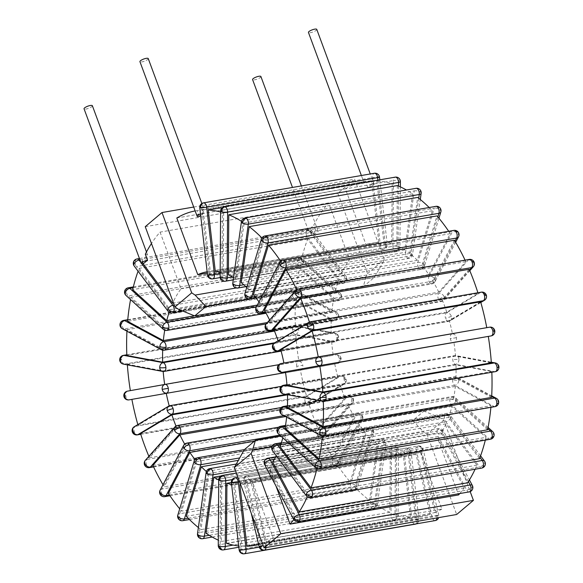 <?xml version="1.0" encoding="UTF-8"?>
<svg xmlns="http://www.w3.org/2000/svg" width="583" height="583" viewBox="0 0 583 583"><rect width="100%" height="100%" fill="white"/><g stroke="black" fill="none" stroke-linecap="round" stroke-linejoin="round"><path stroke-width="0.44" stroke-dasharray="2.92 2.19" d="M421.502 450.652L250.573 480.268L248.934 479.343A1.727 1.363 -130.2 0 1 248.351 477.776A1.727 1.363 -130.2 0 1 249.284 476.777L420.212 447.161A1.727 1.363 -130.2 0 1 421.728 447.737A1.727 1.363 -130.2 0 1 422.303 449.304L421.502 450.652L436.82 515.314A4.431 2.492 80.2 0 1 436.98 517.915M420.678 452.444L434.925 512.603L266.402 541.804A169.864 95.481 -99.8 0 0 273.303 538.262L441.834 509.061L420.86 452.364A107.826 60.61 80.2 0 1 420.678 452.444L252.155 481.645L266.402 541.804M475.101 469.228A169.864 95.481 -99.8 0 0 476.93 465.176L445.988 423.863A107.826 60.61 80.2 0 1 441.244 432.907L467.69 482.768M479.547 458.675L448.604 417.37L280.08 446.571M485.326 440.121A169.864 95.481 -99.8 0 0 486.003 437.367L317.48 466.568A169.864 95.481 -99.8 0 1 316.992 468.557M448.604 417.37A107.826 60.61 80.2 0 0 451.92 406.424L486.003 437.367M487.643 429.788L453.567 398.845L285.043 428.046M490.886 407.342A169.864 95.481 -99.8 0 0 491.039 405.702L322.516 434.896A169.864 95.481 -99.8 0 1 322.392 436.201M453.567 398.845A107.826 60.61 80.2 0 0 455.308 386.471L491.039 405.702M491.637 397.366L455.906 378.134L287.375 407.335M491.841 372.26A169.864 95.481 -99.8 0 0 491.812 371.546L323.288 400.747A169.864 95.481 -99.8 0 1 323.31 401.344M455.906 378.134A107.826 60.61 80.2 0 0 455.993 364.871L491.812 371.546M488.299 336.406L453.96 342.578A107.826 60.61 80.2 0 1 455.52 356.147L491.338 362.823M480.64 301.812L449.282 320.563A107.826 60.61 80.2 0 1 452.43 333.848L486.769 327.675A169.864 95.481 -99.8 0 0 486.769 327.668L318.245 356.876A169.864 95.481 -99.8 0 0 318.238 356.869L283.899 363.049A107.826 60.61 80.2 0 0 283.899 363.041M469.184 269.28L442.169 299.786A107.826 60.61 -99.8 0 1 446.767 312.204L478.126 293.46L309.602 322.661A169.864 95.481 -99.8 0 0 309.413 322.071M477.9 292.753A169.864 95.481 80.2 0 1 478.126 293.46M465.074 260.142A169.864 95.481 -99.8 0 1 465.788 261.665L438.78 292.17L270.25 321.364L297.264 290.866A169.864 95.481 -99.8 0 0 296.696 289.656M438.78 292.17A107.826 60.61 80.2 0 0 432.936 281.152L454.419 240.225M429.175 207.504A169.864 95.481 -99.8 0 1 432.331 210.74L417.311 260.302L248.788 289.503L263.8 239.934A169.864 95.481 -99.8 0 0 261.913 237.973M417.311 260.302A107.826 60.61 80.2 0 0 409.791 253.467L417.676 197.433M448.699 231.283A169.864 95.481 -99.8 0 1 450.302 233.681L428.818 274.608A107.826 60.61 80.2 0 0 421.983 265.491L436.995 215.921M397.307 185.562L396.885 245.618A107.826 60.61 80.2 0 1 404.777 249.867L412.662 193.833A169.864 95.481 -99.8 0 0 406.453 189.992M376.771 180.832A169.864 95.481 -99.8 0 1 392.17 183.703L391.747 243.76A107.826 60.61 80.2 0 0 383.84 242.28L376.771 180.832L222.363 207.584M296.142 292.141L331.873 311.373A107.826 60.61 80.2 0 1 333.614 298.999L299.531 268.056A169.864 95.481 -99.8 0 0 296.142 292.141L127.611 321.342M301.178 260.477A169.864 95.481 -99.8 0 1 307.627 239.168L338.57 280.474A107.826 60.61 80.2 0 0 335.254 291.42L301.178 260.477L132.647 289.671M295.362 326.298L331.18 332.973A107.826 60.61 80.2 0 1 331.275 319.71L295.545 300.478A169.864 95.481 -99.8 0 0 295.362 326.298L126.839 355.492M331.661 341.696A107.826 60.61 80.2 0 0 333.221 355.266L298.882 361.438A169.864 95.481 -99.8 0 1 295.843 335.021L331.661 341.696L163.131 370.89L127.313 364.215A169.864 95.481 -99.8 0 0 127.364 364.849M334.751 363.996A107.826 60.61 80.2 0 0 337.9 377.281L306.534 396.032A169.864 95.481 -99.8 0 1 300.413 370.169L334.751 363.996L285.546 372.522M309.048 404.383L340.414 385.64A107.826 60.61 -99.8 0 0 345.005 398.058L317.997 428.563A169.864 95.481 80.2 0 1 309.048 404.383L140.525 433.584M332.762 457.619L354.245 416.692A107.826 60.61 80.2 0 1 348.401 405.673L321.386 436.179A169.864 95.481 -99.8 0 0 332.762 457.619L164.231 486.82A169.864 95.481 -99.8 0 1 163 484.743M408.377 455.6L415.446 517.048A169.864 95.481 -99.8 0 0 422.588 516.298A169.864 95.481 -99.8 0 0 430.21 514.395L415.963 454.237A107.826 60.61 80.2 0 1 411.999 455.17A107.826 60.61 80.2 0 1 408.377 455.6L240.67 484.655M395.427 454.084L395.012 514.14A169.864 95.481 -99.8 0 0 410.41 517.012L403.341 455.563A107.826 60.61 80.2 0 1 395.427 454.084L231.385 482.513M382.404 447.977L374.512 504.011A169.864 95.481 -99.8 0 0 389.874 512.282L390.297 452.226A107.826 60.61 80.2 0 1 382.404 447.977L220.942 475.954M350.179 481.922L365.198 432.353A107.826 60.61 80.2 0 1 358.363 423.236L336.879 464.163A169.864 95.481 -99.8 0 0 350.179 481.922L181.656 511.116A169.864 95.481 -99.8 0 1 179.71 508.806M369.498 500.411L377.39 444.377A107.826 60.61 80.2 0 1 369.862 437.541L354.85 487.104A169.864 95.481 -99.8 0 0 369.498 500.411L200.975 529.612A169.864 95.481 -99.8 0 1 198.373 527.557M459.79 493.539A169.864 95.481 -99.8 0 0 464.214 487.898L437.76 438.03A107.826 60.61 80.2 0 1 437.614 438.219L458.595 494.923M434.925 512.603A169.864 95.481 -99.8 0 0 441.834 509.061M310.251 232.668L341.193 273.981A107.826 60.61 80.2 0 1 349.56 259.624L328.586 202.92A169.864 95.481 -99.8 0 0 313.843 224.994L316.066 230.999L311.876 234.534L310.754 231.517A169.864 95.481 -99.8 0 0 310.251 232.668L141.727 261.869A169.864 95.481 -99.8 0 1 142.23 260.71L147.594 255.011L146.471 251.98M371.932 183.864L367.742 187.398L365.526 181.393A169.864 95.481 -99.8 0 0 364.586 181.546A169.864 95.481 -99.8 0 0 345.347 188.783L366.321 245.479A107.826 60.61 80.2 0 1 375.182 242.674A107.826 60.61 80.2 0 1 378.804 242.244L371.735 180.796A169.864 95.481 -99.8 0 0 370.817 180.839L371.932 183.864A4.431 1.144 -20.3 0 1 373.995 184.09A4.431 1.144 -20.3 0 1 372.092 185.882A4.431 1.144 -20.3 0 1 367.742 187.398M441.244 432.907L272.713 462.108M293.592 519.234A4.431 1.844 152.1 0 0 295.763 519.723A4.431 2.492 -99.8 0 0 298.263 521.53M267.335 466.13L265.695 465.205A1.727 1.363 -130.2 0 1 265.112 463.631A1.727 1.363 -130.2 0 1 266.045 462.64L436.973 433.023A1.727 1.363 -130.2 0 1 438.489 433.592A1.727 1.363 -130.2 0 1 439.065 435.166L438.263 436.514L267.335 466.13L295.763 519.723L466.699 490.106A4.431 1.844 152.1 0 0 472.048 486.922A4.431 1.844 152.1 0 0 472.354 485.464M236.195 287.973L382.885 262.561L384.306 259.464L354.602 179.163L337.841 193.308L367.545 273.609L366.124 276.699L178.34 309.238M193.709 207.038L354.602 179.163M345.347 188.783L176.824 217.984M366.321 245.479L207.286 273.033M235.765 464.483L423.55 431.945L426.953 434.204L443.714 420.066L440.311 417.807L271.853 446.993M443.714 420.066L470.182 491.622M437.614 438.219L269.091 467.42L275.978 486.033M306.534 396.032L138.011 425.226A169.864 95.481 -99.8 0 1 137.828 424.592M300.413 370.169L131.882 399.362M298.882 361.438L130.352 390.632A169.864 95.481 -99.8 0 1 130.352 390.625M295.843 335.021L127.313 364.215M295.545 300.478L127.021 329.679A169.864 95.481 -99.8 0 0 126.941 331.195M299.531 268.056L131.007 297.257A169.864 95.481 -99.8 0 0 130.556 299.596M307.627 239.168L139.104 268.362A169.864 95.481 -99.8 0 0 138.069 271.197M392.17 183.703L223.646 212.904A169.864 95.481 -99.8 0 0 220.593 212.008M412.662 193.833L244.139 223.034A169.864 95.481 -99.8 0 0 241.508 221.321M450.302 233.681L281.771 262.882A169.864 95.481 -99.8 0 0 280.627 261.155M432.331 210.74L263.8 239.934M465.788 261.665L297.264 290.866M476.93 465.176L308.4 494.369A169.864 95.481 -99.8 0 1 307.307 496.847M321.386 436.179L152.863 465.38M317.997 428.563L149.467 457.764A169.864 95.481 -99.8 0 1 148.869 456.336M336.879 464.163L168.356 493.364M354.85 487.104L186.327 516.305M389.874 512.282L221.351 541.483A169.864 95.481 -99.8 0 1 218.297 540.164M374.512 504.011L205.988 533.212M410.41 517.012L241.887 546.213A169.864 95.481 -99.8 0 1 238.68 545.95M395.012 514.14L226.481 543.341M430.21 514.395L261.68 543.596A169.864 95.481 -99.8 0 1 258.655 544.493M415.446 517.048L246.922 546.249M464.214 487.898L295.683 517.099A169.864 95.481 -99.8 0 1 293.81 519.599M145.32 254.195L147.594 255.011M328.586 202.92L160.063 232.121A169.864 95.481 -99.8 0 0 151.463 243.497M310.754 231.517L308.451 230.62L313.843 224.994M371.735 180.796L203.205 209.997A169.864 95.481 -99.8 0 0 202.294 210.04C205.333 209.333 203.569 209.516 196.996 210.594A169.864 95.481 -99.8 0 0 196.063 210.747A169.864 95.481 -99.8 0 0 195.145 210.915M200.486 213.925A4.431 1.144 -20.3 0 1 203.409 213.065L202.294 210.04L204.108 209.603L201.842 203.474M370.817 180.839L363.675 181.743L361.373 175.505M124.638 396.134L125.797 395.952A4.431 2.492 -99.8 0 0 128.981 399.88M339.226 358.698L341.135 358.37A4.431 4.431 0 0 1 337.557 363.5L131.889 399.377L299.946 370.256A4.431 2.492 80.2 0 1 299.939 370.256A4.431 2.492 80.2 0 1 296.732 366.335L302.796 365.264A4.431 3.666 -100.2 0 1 299.968 370.256A4.431 3.666 -100.2 0 1 299.946 370.256A4.431 4.431 0 0 0 299.968 370.256L337.535 363.5A4.431 3.666 79.8 0 0 337.557 363.5L337.557 363.5A4.431 3.666 79.8 0 0 340.385 358.509A4.431 3.666 79.8 0 0 336.005 354.77A4.431 2.492 80.2 0 1 336.019 354.77A4.431 2.492 80.2 0 1 339.226 358.698A4.431 2.492 80.2 0 1 337.535 363.5L285.546 372.508M296.732 366.335A4.431 2.492 80.2 0 1 298.416 361.526L127.488 391.142A4.431 2.492 -99.8 0 0 125.797 395.952M341.135 358.37A4.431 4.431 0 0 0 336.019 354.77L298.416 361.526A4.431 3.666 -100.2 0 1 302.796 365.264M333.221 355.266L130.352 390.632M445.988 423.863L277.457 453.064A107.826 60.61 80.2 0 1 276.247 455.658M277.457 453.064L308.4 494.369M451.92 406.424L283.396 435.625A107.826 60.61 80.2 0 1 282.821 437.848M283.396 435.625L317.48 466.568M455.308 386.471L286.785 415.664A107.826 60.61 80.2 0 1 286.632 417.144M286.785 415.664L322.516 434.896M455.993 364.871L287.47 394.072A107.826 60.61 80.2 0 1 287.492 394.698M287.47 394.072L323.288 400.747M278.033 340.785A107.826 60.61 80.2 0 1 278.237 341.405L309.602 322.661M269.594 320.001A107.826 60.61 80.2 0 1 270.25 321.364M246.755 287.47A107.826 60.61 80.2 0 1 248.788 289.503M281.771 262.882L260.288 303.809A107.826 60.61 80.2 0 0 258.976 301.892M233.586 277.442A107.826 60.61 80.2 0 1 236.253 279.06L244.139 223.034M223.646 212.904L223.223 272.953A107.826 60.61 80.2 0 0 220.17 272.188M164.734 330.197A107.826 60.61 80.2 0 1 165.091 328.2L131.007 297.257M139.104 268.362L170.047 309.675A107.826 60.61 80.2 0 0 169.157 312.248M162.693 350.194A107.826 60.61 80.2 0 1 162.752 348.911L127.021 329.679M163.182 371.48A107.826 60.61 80.2 0 1 163.131 370.89M337.9 377.281L169.369 406.482A107.826 60.61 80.2 0 1 169.208 405.892M169.369 406.482L138.011 425.226M345.005 398.058L176.481 427.259A107.826 60.61 80.2 0 1 175.986 426.042M176.481 427.259L149.467 457.764M354.245 416.692L185.715 445.886A107.826 60.61 80.2 0 1 184.687 444.108M185.715 445.886L164.231 486.82M415.963 454.237L247.432 483.431A107.826 60.61 80.2 0 1 243.475 484.364A107.826 60.61 80.2 0 1 240.692 484.728M247.432 483.431L261.68 543.596M403.341 455.563L234.818 484.757A107.826 60.61 80.2 0 1 231.597 484.364M234.818 484.757L241.887 546.213M390.297 452.226L221.766 481.427A107.826 60.61 80.2 0 1 218.72 479.984M221.766 481.427L221.351 541.483M365.198 432.353L196.668 461.554A107.826 60.61 80.2 0 1 194.941 459.426M196.668 461.554L181.656 511.116M377.39 444.377L208.867 473.578A107.826 60.61 80.2 0 1 206.36 471.501M208.867 473.578L200.975 529.612M437.76 438.03L269.237 467.231A107.826 60.61 80.2 0 1 269.091 467.42M269.237 467.231L295.683 517.099M420.86 452.364L252.33 481.565L273.303 538.262M160.063 232.121L181.036 288.825A107.826 60.61 80.2 0 0 173.144 302.125M143.148 263.771L141.727 261.869M143.345 263.735L142.23 260.71M203.409 213.065L200.654 215.382M207.147 271.795A107.826 60.61 80.2 0 1 210.274 271.445L203.205 209.997M199.218 216.599L196.996 210.594M369.862 437.541L238.134 460.366M358.363 423.236L254.29 441.265M449.282 320.563L280.758 349.764M452.43 333.848L283.899 363.049M348.401 405.673L285.546 416.568M455.52 356.147L286.996 385.348M453.96 342.578L285.43 371.779M432.936 281.152L264.412 310.353M446.767 312.204L278.237 341.405M442.169 299.786L273.646 328.987M409.791 253.467L241.26 282.668M421.983 265.491L253.459 294.685M428.818 274.608L260.288 303.809M404.777 249.867L236.253 279.06M396.885 245.618L228.361 274.819M383.84 242.28L215.316 271.481M391.747 243.76L223.223 272.953M335.254 291.42L194.467 315.811M338.57 280.474L170.047 309.675M340.414 385.64L287.492 394.808M331.18 332.973L274.746 342.753M331.275 319.71L162.752 348.911M331.873 311.373L267.327 322.559M333.614 298.999L165.091 328.2M378.804 242.244L210.274 271.445M349.56 259.624L181.036 288.825M341.193 273.981L173.486 303.036M177.815 515.044A4.431 2.441 -163.1 0 1 179.724 513.732A4.431 2.492 -99.8 0 0 180.985 519.861A4.431 2.492 -99.8 0 0 182.814 520.692M178.762 519.293L180.985 519.861M188.207 518.258L355.324 489.305A4.431 2.492 80.2 0 1 353.75 491.075A4.431 2.492 80.2 0 1 351.921 490.245A4.431 2.733 138 0 0 356.599 486.084A4.431 2.441 -163.1 0 1 357.233 487.993A4.431 2.441 -163.1 0 1 355.324 489.305L371.757 435.049A4.431 2.441 16.9 0 0 373.667 433.737A4.431 2.441 16.9 0 0 373.04 431.828A4.431 2.441 16.9 0 0 367.093 429.86A4.431 2.492 80.2 0 1 368.667 428.09A4.431 2.492 80.2 0 1 370.496 428.913A4.431 2.492 80.2 0 1 371.757 435.049L239.511 457.961M197.739 457.706A4.431 2.492 -99.8 0 0 196.158 459.477L179.724 513.732L350.66 484.116A4.431 2.441 -163.1 0 1 356.599 486.084M373.04 431.828L372.719 429.489L370.496 428.913M197.506 533.722A4.431 1.822 -172 0 1 199.386 532.534A4.431 2.492 -99.8 0 0 201.332 538.342A4.431 2.492 -99.8 0 0 202.651 538.707M199.306 537.934L201.332 538.342M235.576 470.896L383.971 445.186L375.335 506.525A4.431 2.492 80.2 0 1 373.586 509.09A4.431 2.492 80.2 0 1 372.267 508.726A4.431 3.177 125.7 0 0 376.436 504.098A4.431 1.822 -172 0 1 377.216 505.337A4.431 1.822 -172 0 1 375.335 506.525L209.231 535.303M209.778 468.637A4.431 2.492 -99.8 0 0 208.022 471.202L199.386 532.534L370.322 502.918A4.431 1.822 -172 0 1 376.436 504.098M385.072 442.759L384.051 439.786L382.025 439.385A4.431 2.492 80.2 0 1 383.971 445.186A4.431 1.822 8 0 0 385.851 444.006A4.431 1.822 8 0 0 385.072 442.759A4.431 1.822 8 0 0 378.957 441.586A4.431 2.492 80.2 0 1 380.706 439.021A4.431 2.492 80.2 0 1 382.025 439.385M160.121 490.223A4.431 2.959 -152.3 0 1 161.987 489.013A4.431 2.492 -99.8 0 0 162.511 495.207A4.431 2.492 -99.8 0 0 164.807 496.65M160.296 494.646L162.511 495.207M169.427 494.982L337.04 465.941A4.431 2.492 80.2 0 1 335.735 467.034A4.431 2.492 80.2 0 1 333.447 465.591A4.431 2.164 147.8 0 0 338.592 462.042A4.431 2.959 -152.3 0 1 338.905 464.724A4.431 2.959 -152.3 0 1 337.04 465.941L360.556 421.137A4.431 2.959 27.7 0 0 362.422 419.928A4.431 2.959 27.7 0 0 362.109 417.239A4.431 2.959 27.7 0 0 356.439 414.593A4.431 2.492 80.2 0 1 357.743 413.5A4.431 2.492 80.2 0 1 360.032 414.943A4.431 2.492 80.2 0 1 360.556 421.137L279.818 435.122M186.808 443.116A4.431 2.492 -99.8 0 0 185.503 444.21L161.987 489.013L332.922 459.397A4.431 2.959 -152.3 0 1 338.592 462.042M362.109 417.239L362.247 415.504L360.032 414.943M218.261 545.499A4.431 1.122 -179.6 0 1 220.126 544.602A4.431 2.492 -99.8 0 0 222.662 549.82A4.431 2.492 -99.8 0 0 223.449 549.9M221.183 549.696L222.662 549.82M232.18 479.605L396.651 451.111L396.192 516.844A4.431 2.492 80.2 0 1 394.385 520.284A4.431 2.492 80.2 0 1 393.598 520.204A4.431 3.491 109.9 0 0 397.234 515.292A4.431 1.122 -179.6 0 1 398.058 515.948A4.431 1.122 -179.6 0 1 396.192 516.844L233.178 545.09M222.393 475.429A4.431 2.492 -99.8 0 0 220.585 478.862L220.126 544.602L391.055 514.986A4.431 1.122 -179.6 0 1 397.234 515.292M397.693 449.551L395.595 446.01L394.115 445.893A4.431 2.492 80.2 0 1 396.651 451.111A4.431 1.122 0.4 0 0 398.517 450.207A4.431 1.122 0.4 0 0 397.693 449.551A4.431 1.122 0.4 0 0 391.514 449.245A4.431 2.492 80.2 0 1 393.328 445.813A4.431 2.492 80.2 0 1 394.115 445.893M239.139 549.922A4.431 0.372 173.4 0 1 241.019 549.397A4.431 2.492 -99.8 0 0 244.044 553.806M235.044 477.783A4.431 2.492 -99.8 0 0 233.287 482.134L241.019 549.397L411.955 519.781A4.431 0.372 173.4 0 1 418.084 519.176A4.431 0.372 173.4 0 1 418.878 519.293A4.431 0.372 173.4 0 1 416.991 519.817A4.431 2.492 80.2 0 1 415.788 523.942M415.227 524.168A4.431 2.492 80.2 0 1 414.979 524.19A4.431 3.644 90.4 0 0 418.084 519.176M410.345 451.912C409.82 449.282 408.45 448.028 406.234 448.152A4.431 2.492 80.2 0 1 409.251 452.554A4.431 0.372 -6.6 0 0 411.139 452.029A4.431 0.372 -6.6 0 0 410.345 451.912A4.431 0.372 -6.6 0 0 404.216 452.517A4.431 2.492 80.2 0 1 405.979 448.167A4.431 2.492 80.2 0 1 406.234 448.152L406.766 448.101A4.431 4.431 0 0 0 405.979 448.167L237.937 477.288M249.284 476.777A4.431 2.492 -99.8 0 0 247.177 475.604A4.431 2.492 -99.8 0 0 246.915 475.677A4.431 3.644 69.2 0 0 246.361 475.83A4.431 3.644 69.2 0 0 244.321 480.596A4.431 0.394 -13.3 0 1 248.934 479.343M259.216 546.847A4.431 0.394 166.7 0 0 261.169 546.723A4.431 2.492 -99.8 0 0 264.288 550.192M266.045 547.532A4.431 2.492 -99.8 0 0 265.884 544.93A4.431 0.394 166.7 0 0 263.173 545.506M145.24 226.678L337.841 193.308M426.953 434.204L456.657 514.505M246.915 475.677A4.431 2.492 -99.8 0 0 245.574 480.866L261.169 546.723L432.105 517.106A4.431 0.394 166.7 0 0 438.073 515.583A4.431 0.394 166.7 0 0 438.773 515.19A4.431 0.394 166.7 0 0 436.82 515.314L265.884 544.93L250.573 480.268M422.303 449.304A4.431 0.394 -13.3 0 1 423.178 449.333A4.431 0.394 -13.3 0 1 422.478 449.733C421.64 447.161 420.095 445.937 417.851 446.061A4.431 2.492 80.2 0 1 418.106 445.988A4.431 2.492 80.2 0 1 420.212 447.161M422.478 449.733A4.431 0.394 -13.3 0 1 416.51 451.249A4.431 2.492 80.2 0 1 417.851 446.061M436.033 520.357A4.431 3.644 69.2 0 0 438.073 515.583M366.124 276.699L363.245 286.719L374.424 277.289L382.885 262.561M367.545 273.609L384.306 259.464M249.036 299.013L374.424 277.289M363.245 286.719L257.307 305.077M440.311 417.807L423.928 411.124L280.714 435.938M244.233 449.755L412.757 420.554L423.928 411.124M412.757 420.554L423.55 431.945M274.571 342.855A4.431 3.585 -120.9 0 1 275.591 342.476A4.431 2.492 -99.8 0 0 274.608 347.993A4.431 2.492 -99.8 0 0 277.603 351.024M310.418 321.772A4.431 2.492 -99.8 0 0 309.923 321.954A4.431 3.585 59.1 0 0 308.903 322.333M484.386 300.325A4.431 3.585 59.1 0 0 485.719 295.894A4.431 3.585 59.1 0 0 480.851 292.338A4.431 2.492 80.2 0 1 481.354 292.156M451.395 316.416L445.543 318.376A4.431 2.492 80.2 0 1 446.52 312.86A4.431 3.585 -120.9 0 1 451.395 316.416A4.431 3.585 -120.9 0 1 450.054 320.847A4.431 3.585 -120.9 0 1 449.041 321.218A4.431 2.492 80.2 0 1 448.538 321.408A4.431 2.492 80.2 0 1 445.543 318.376M486.353 295.238A4.431 0.772 -16.8 0 1 485.719 295.894M274.608 347.993A4.431 0.772 -16.8 0 1 272.604 347.934M494.77 330.772L494.012 330.911A4.431 3.666 79.8 0 0 489.64 327.172L452.051 333.928A4.431 3.666 -100.2 0 1 456.423 337.666A4.431 3.666 -100.2 0 1 453.596 342.651L453.596 342.651A4.431 3.666 -100.2 0 1 453.581 342.651A4.431 2.492 80.2 0 1 453.567 342.658A4.431 2.492 80.2 0 1 450.36 338.73A4.431 2.492 80.2 0 1 452.051 333.928L281.115 363.544A4.431 2.492 -99.8 0 0 279.432 368.347A4.431 2.492 -99.8 0 0 282.617 372.275M491.185 335.895A4.431 3.666 79.8 0 0 494.012 330.911M456.423 337.666L450.36 338.73M279.432 368.347L277.515 368.667M145.335 460.322A4.431 3.345 -138.5 0 1 146.952 459.448A4.431 2.492 -99.8 0 0 146.727 465.438A4.431 2.492 -99.8 0 0 149.408 467.624M144.606 465.059L146.727 465.438M153.402 466.538L321.284 437.454A4.431 2.492 80.2 0 1 320.344 438.008A4.431 2.492 80.2 0 1 317.655 435.822A4.431 1.501 156 0 0 323.193 433.016A4.431 3.345 -138.5 0 1 322.902 436.58A4.431 3.345 -138.5 0 1 321.284 437.454L350.849 404.063A4.431 3.345 41.5 0 0 352.475 403.188A4.431 3.345 41.5 0 0 352.766 399.625A4.431 3.345 41.5 0 0 347.461 396.447A4.431 2.492 80.2 0 1 348.394 395.886A4.431 2.492 80.2 0 1 351.083 398.072A4.431 2.492 80.2 0 1 350.849 404.063L283.877 415.664M177.465 425.503A4.431 2.492 -99.8 0 0 176.525 426.064L146.952 459.448L317.888 429.831A4.431 3.345 -138.5 0 1 323.193 433.016M352.766 399.625L353.203 398.451L351.083 398.072M322.771 401.272A4.431 3.585 100.6 0 0 323.82 401.279A4.431 2.492 -99.8 0 0 324.345 401.286M498.946 367.057A4.431 0.751 -3.1 0 0 498.13 366.678A4.431 3.585 100.6 0 0 495.331 362.947M283.622 385.246A4.431 2.492 -99.8 0 0 281.822 389.131A4.431 2.492 -99.8 0 0 284.613 393.97L323.82 401.279L494.756 371.663A4.431 3.585 100.6 0 0 498.13 366.678M458.923 359.368A4.431 3.585 -79.4 0 1 455.549 364.353A4.431 2.492 80.2 0 1 452.751 359.514A4.431 2.492 80.2 0 1 454.551 355.63A4.431 2.492 80.2 0 1 455.068 355.63A4.431 3.585 -79.4 0 1 456.125 355.637A4.431 3.585 -79.4 0 1 458.923 359.368L452.751 359.514M281.822 389.131A4.431 0.751 -3.1 0 0 279.949 389.852M321.24 435.778A4.431 3.352 118.3 0 0 323.04 436.04A4.431 2.492 -99.8 0 0 324.097 436.237M498.691 402.576A4.431 1.479 4.1 0 0 497.882 401.629A4.431 3.352 118.3 0 0 496.373 398.357M283.469 406.453A4.431 2.492 -99.8 0 0 281.676 409.448A4.431 2.492 -99.8 0 0 283.928 414.987L323.04 436.04L493.976 406.424A4.431 3.352 118.3 0 0 497.882 401.629M458.77 380.582A4.431 3.352 -61.7 0 1 454.864 385.37A4.431 2.492 80.2 0 1 452.612 379.832A4.431 2.492 80.2 0 1 454.405 376.837A4.431 2.492 80.2 0 1 455.461 377.041A4.431 3.352 -61.7 0 1 457.261 377.303A4.431 3.352 -61.7 0 1 458.77 380.582L452.612 379.832M281.676 409.448A4.431 1.479 4.1 0 0 279.811 410.505M315.767 467.77A4.431 2.973 132.2 0 0 317.924 468.28A4.431 2.492 -99.8 0 0 319.506 468.856M494.012 435.814A4.431 2.143 12.2 0 0 493.291 434.248A4.431 2.973 132.2 0 0 492.664 431.595M280.685 426.246A4.431 2.492 -99.8 0 0 279.009 428.403A4.431 2.492 -99.8 0 0 280.62 434.401L317.924 468.28L488.86 438.664A4.431 2.973 132.2 0 0 493.291 434.248M455.986 400.375A4.431 2.973 -47.8 0 1 451.555 404.784A4.431 2.492 80.2 0 1 449.945 398.787A4.431 2.492 80.2 0 1 451.621 396.629A4.431 2.492 80.2 0 1 453.195 397.205A4.431 2.973 -47.8 0 1 455.352 397.715A4.431 2.973 -47.8 0 1 455.986 400.375L449.945 398.787M279.009 428.403A4.431 2.143 12.2 0 0 277.114 429.678M306.461 495.995A4.431 2.463 143.2 0 0 308.699 496.585A4.431 2.492 -99.8 0 0 310.768 497.707M485.049 465.38A4.431 2.718 22 0 0 484.553 463.099A4.431 2.463 143.2 0 0 484.488 461.066M275.38 443.758A4.431 2.492 -99.8 0 0 273.93 445.172A4.431 2.492 -99.8 0 0 274.826 451.366L308.699 496.585L479.634 466.968A4.431 2.463 143.2 0 0 484.553 463.099M450.681 417.88A4.431 2.463 -36.8 0 1 445.762 421.749A4.431 2.492 80.2 0 1 444.865 415.555A4.431 2.492 80.2 0 1 446.316 414.141A4.431 2.492 80.2 0 1 448.385 415.256A4.431 2.463 -36.8 0 1 450.615 415.847A4.431 2.463 -36.8 0 1 450.681 417.88C449.121 416.124 447.183 415.351 444.865 415.555M273.93 445.172A4.431 2.718 22 0 0 272.028 446.461M266.183 323.856A4.431 3.345 -138.5 0 1 267.801 322.982A4.431 2.492 -99.8 0 0 267.568 328.965A4.431 2.492 -99.8 0 0 270.257 331.159M298.314 289.037A4.431 2.492 -99.8 0 0 297.374 289.591A4.431 3.345 41.5 0 0 295.749 290.465M474.052 261.978A4.431 1.501 -24 0 1 473.615 263.159A4.431 3.345 41.5 0 0 468.302 259.974A4.431 2.492 80.2 0 1 469.242 259.42M473.316 266.723A4.431 3.345 41.5 0 0 473.615 263.159M444.042 296.55A4.431 3.345 -138.5 0 1 443.75 300.114A4.431 3.345 -138.5 0 1 442.125 300.981A4.431 2.492 80.2 0 1 441.185 301.542A4.431 2.492 80.2 0 1 438.503 299.356A4.431 2.492 80.2 0 1 438.737 293.366A4.431 3.345 -138.5 0 1 444.042 296.55L438.503 299.356M267.568 328.965A4.431 1.501 -24 0 1 265.454 328.593M256.236 307.117A4.431 2.959 -152.3 0 1 258.094 305.907A4.431 2.492 -99.8 0 0 258.626 312.102A4.431 2.492 -99.8 0 0 260.914 313.545M282.915 260.011A4.431 2.492 -99.8 0 0 281.611 261.104A4.431 2.959 27.7 0 0 279.745 262.314M458.53 236.822A4.431 2.959 27.7 0 0 458.216 234.133A4.431 2.959 27.7 0 0 452.546 231.487A4.431 2.492 80.2 0 1 453.851 230.394M434.699 278.936L429.554 282.485A4.431 2.492 80.2 0 1 429.03 276.291A4.431 2.959 -152.3 0 1 434.699 278.936A4.431 2.959 -152.3 0 1 435.013 281.618A4.431 2.959 -152.3 0 1 433.147 282.835A4.431 2.492 80.2 0 1 431.843 283.928A4.431 2.492 80.2 0 1 429.554 282.485M458.355 232.398A4.431 2.164 -32.2 0 1 458.216 234.133M258.626 312.102A4.431 2.164 -32.2 0 1 256.403 311.541M244.984 293.3A4.431 2.441 -163.1 0 1 246.893 291.996A4.431 2.492 -99.8 0 0 248.154 298.124A4.431 2.492 -99.8 0 0 249.983 298.955M264.908 235.969A4.431 2.492 -99.8 0 0 263.327 237.74A4.431 2.441 16.9 0 0 261.424 239.052M439.888 207.752A4.431 2.733 -42 0 1 440.209 210.091A4.431 2.441 16.9 0 0 434.262 208.124A4.431 2.492 80.2 0 1 435.836 206.353M440.835 212.001A4.431 2.441 16.9 0 0 440.209 210.091M423.768 264.347A4.431 2.441 -163.1 0 1 424.402 266.256A4.431 2.441 -163.1 0 1 422.493 267.568A4.431 2.492 80.2 0 1 420.919 269.339A4.431 2.492 80.2 0 1 419.09 268.508A4.431 2.492 80.2 0 1 417.829 262.379A4.431 2.441 -163.1 0 1 423.768 264.347C422.901 266.533 421.341 267.925 419.09 268.508M248.154 298.124A4.431 2.733 -42 0 1 245.931 297.556M232.799 283.039A4.431 1.822 -172 0 1 234.687 281.859A4.431 2.492 -99.8 0 0 236.625 287.659A4.431 2.492 -99.8 0 0 237.944 288.024M245.071 217.955A4.431 2.492 -99.8 0 0 243.322 220.52A4.431 1.822 8 0 0 241.435 221.7M421.145 193.323A4.431 1.822 8 0 0 420.372 192.077A4.431 1.822 8 0 0 414.251 190.903A4.431 2.492 80.2 0 1 416 188.338M411.736 253.416C411.175 255.886 409.783 257.431 407.561 258.043A4.431 2.492 80.2 0 1 405.615 252.242A4.431 1.822 -172 0 1 411.736 253.416A4.431 1.822 -172 0 1 412.509 254.662A4.431 1.822 -172 0 1 410.629 255.842A4.431 2.492 80.2 0 1 408.88 258.407A4.431 2.492 80.2 0 1 407.561 258.043M419.345 189.103A4.431 3.177 -54.3 0 1 420.372 192.077M236.625 287.659A4.431 3.177 -54.3 0 1 234.599 287.259M220.141 276.838A4.431 1.122 -179.6 0 1 221.999 275.934A4.431 2.492 -99.8 0 0 224.535 281.152A4.431 2.492 -99.8 0 0 225.322 281.232M224.273 206.761A4.431 2.492 -99.8 0 0 222.458 210.201A4.431 1.122 0.4 0 0 220.6 211.097M400.39 181.539A4.431 1.122 0.4 0 0 399.574 180.883A4.431 1.122 0.4 0 0 393.394 180.584A4.431 2.492 80.2 0 1 395.201 177.145M399.115 246.624C398.874 249.269 397.664 250.909 395.471 251.535A4.431 2.492 80.2 0 1 392.935 246.317A4.431 1.122 -179.6 0 1 399.115 246.624A4.431 1.122 -179.6 0 1 399.931 247.279A4.431 1.122 -179.6 0 1 398.072 248.176A4.431 2.492 80.2 0 1 396.258 251.616A4.431 2.492 80.2 0 1 395.471 251.535M397.468 177.341A4.431 3.491 -70.1 0 1 399.574 180.883M224.535 281.152A4.431 3.491 -70.1 0 1 223.063 281.028M207.512 275.016A4.431 0.372 173.4 0 1 209.399 274.491A4.431 2.492 -99.8 0 0 212.423 278.893M203.423 202.877A4.431 2.492 -99.8 0 0 201.66 207.22A4.431 0.372 -6.6 0 0 199.78 207.745M379.511 177.115A4.431 0.372 -6.6 0 0 378.724 176.999A4.431 0.372 -6.6 0 0 372.595 177.604A4.431 2.492 80.2 0 1 374.359 173.26M386.463 244.262C386.551 246.966 385.516 248.642 383.352 249.276A4.431 2.492 80.2 0 1 380.335 244.875A4.431 0.372 173.4 0 1 386.463 244.262A4.431 0.372 173.4 0 1 387.25 244.386A4.431 0.372 173.4 0 1 385.37 244.911A4.431 2.492 80.2 0 1 383.607 249.254A4.431 2.492 80.2 0 1 383.352 249.276M375.146 173.195A4.431 3.644 -89.6 0 1 378.724 176.999M163.298 329.329A4.431 2.973 132.2 0 0 165.455 329.832A4.431 2.492 -99.8 0 0 167.037 330.408M124.638 291.23L126.54 289.962A4.431 2.492 -99.8 0 0 128.151 295.96A4.431 2.973 -47.8 0 1 125.994 295.45M299.079 266.344A4.431 2.492 80.2 0 1 297.468 260.346A4.431 2.143 -167.8 0 1 303.517 261.927A4.431 2.973 -47.8 0 1 299.079 266.344L128.151 295.96L165.455 329.832L336.391 300.216A4.431 2.973 132.2 0 0 340.822 295.8L341.543 297.366L339.641 298.634A4.431 2.492 80.2 0 1 337.965 300.792A4.431 2.492 80.2 0 1 336.391 300.216L299.079 266.344M128.216 287.805A4.431 2.492 -99.8 0 0 126.54 289.962M340.822 295.8A4.431 2.973 132.2 0 0 340.188 293.147A4.431 2.973 132.2 0 0 338.031 292.637A4.431 2.492 80.2 0 1 339.641 298.634M133.106 287.805L300.726 258.765A4.431 2.973 -47.8 0 1 302.883 259.275A4.431 2.973 -47.8 0 1 303.517 261.927M168.035 311.198A4.431 2.463 143.2 0 0 170.272 311.788A4.431 2.492 -99.8 0 0 172.335 312.903M133.602 261.665L135.504 260.375A4.431 2.492 -99.8 0 0 136.4 266.569A4.431 2.463 -36.8 0 1 134.163 265.979M307.336 236.953A4.431 2.492 80.2 0 1 306.432 230.759A4.431 2.718 -158 0 1 312.255 233.076A4.431 2.463 -36.8 0 1 307.336 236.953L341.201 282.172A4.431 2.463 143.2 0 0 346.127 278.295A4.431 2.463 143.2 0 0 346.062 276.262A4.431 2.463 143.2 0 0 343.824 275.672A4.431 2.492 80.2 0 1 344.721 281.873A4.431 2.492 80.2 0 1 343.27 283.287A4.431 2.492 80.2 0 1 341.201 282.172L170.272 311.788L136.4 266.569L307.336 236.953M136.954 258.954A4.431 2.492 -99.8 0 0 135.504 260.375M139.956 259.909L309.952 230.46A4.431 2.463 -36.8 0 1 312.189 231.05A4.431 2.463 -36.8 0 1 312.255 233.076M346.127 278.295L346.623 280.576L344.721 281.873M134.272 426.72A4.431 3.585 -120.9 0 1 135.285 426.348A4.431 2.492 -99.8 0 0 134.301 431.865A4.431 2.492 -99.8 0 0 137.297 434.889M132.297 431.799L134.301 431.865M140.722 434.197L308.735 405.083A4.431 2.492 80.2 0 1 308.232 405.272A4.431 2.492 80.2 0 1 305.237 402.248A4.431 0.772 163.2 0 0 311.089 400.281A4.431 3.585 -120.9 0 1 309.748 404.711A4.431 3.585 -120.9 0 1 308.735 405.083L343.066 384.561A4.431 3.585 59.1 0 0 344.079 384.19A4.431 3.585 59.1 0 0 345.413 379.759A4.431 3.585 59.1 0 0 340.545 376.21A4.431 2.492 80.2 0 1 341.048 376.02A4.431 2.492 80.2 0 1 344.043 379.052A4.431 2.492 80.2 0 1 343.066 384.561L286.085 394.436M170.119 405.637A4.431 2.492 -99.8 0 0 169.617 405.826L135.285 426.348L306.221 396.731A4.431 3.585 -120.9 0 1 311.089 400.281M345.413 379.759L346.047 379.11L344.043 379.052M162.533 371.407A4.431 3.585 100.6 0 0 163.583 371.407A4.431 2.492 -99.8 0 0 164.1 371.415M119.712 359.981L121.577 359.266A4.431 2.492 -99.8 0 0 124.376 364.098A4.431 3.585 -79.4 0 1 123.326 364.098M295.304 334.482A4.431 2.492 80.2 0 1 292.513 329.65A4.431 0.751 176.9 0 1 298.678 329.497A4.431 3.585 -79.4 0 1 295.304 334.482L334.518 341.791A4.431 3.585 100.6 0 0 337.885 336.806A4.431 3.585 100.6 0 0 335.087 333.075A4.431 3.585 100.6 0 0 334.037 333.075A4.431 2.492 80.2 0 1 336.836 337.907A4.431 2.492 80.2 0 1 335.036 341.798A4.431 2.492 80.2 0 1 334.518 341.791L163.583 371.407L124.376 364.098L295.304 334.482M123.377 355.375A4.431 2.492 -99.8 0 0 121.577 359.266M126.817 354.872L294.83 325.766A4.431 3.585 -79.4 0 1 295.88 325.766A4.431 3.585 -79.4 0 1 298.678 329.497M337.885 336.806L338.701 337.193L336.836 337.907M161.389 349.742A4.431 3.352 118.3 0 0 163.196 350.004A4.431 2.492 -99.8 0 0 164.246 350.201M119.96 324.469L121.825 323.412A4.431 2.492 -99.8 0 0 124.084 328.95A4.431 3.352 -61.7 0 1 122.277 328.688M295.013 299.334A4.431 2.492 80.2 0 1 292.761 293.796A4.431 1.479 -175.9 0 1 298.926 294.546A4.431 3.352 -61.7 0 1 295.013 299.334L334.125 320.388A4.431 3.352 118.3 0 0 338.038 315.592A4.431 3.352 118.3 0 0 336.522 312.32A4.431 3.352 118.3 0 0 334.722 312.051A4.431 2.492 80.2 0 1 336.974 317.597A4.431 2.492 80.2 0 1 335.181 320.584A4.431 2.492 80.2 0 1 334.125 320.388L163.196 350.004L124.084 328.95L295.013 299.334M123.625 320.417A4.431 2.492 -99.8 0 0 121.825 323.412M127.728 320.089L295.61 291.004A4.431 3.352 -61.7 0 1 297.41 291.267A4.431 3.352 -61.7 0 1 298.926 294.546M338.038 315.592L338.847 316.54L336.974 317.597M472.106 490.033A4.431 3.17 34.2 0 0 472.048 486.922M274.345 459.309L441.222 430.4A4.431 1.844 -27.9 0 1 443.401 430.881A4.431 1.844 -27.9 0 1 443.095 432.338A4.431 1.844 -27.9 0 1 439.065 435.166M443.095 432.338C441.732 430.21 439.895 429.234 437.593 429.401A4.431 2.492 80.2 0 1 438.729 428.592A4.431 2.492 80.2 0 1 441.222 430.4L468.404 481.631M267.794 458.209A4.431 2.492 -99.8 0 0 266.664 459.018A4.431 2.492 -99.8 0 0 266.045 462.64M266.664 459.018A4.431 3.17 34.2 0 0 264.886 460.089M92.369 105.72A4.431 1.144 -20.3 0 1 90.467 107.505A4.431 1.144 -20.3 0 1 86.116 109.021A4.431 1.144 -20.3 0 1 84.054 108.795M148.242 58.577A4.431 1.144 -20.3 0 1 146.34 60.37A4.431 1.144 -20.3 0 1 141.99 61.885A4.431 1.144 -20.3 0 1 139.927 61.652M260.892 76.519A4.431 1.144 -20.3 0 1 258.99 78.311A4.431 1.144 -20.3 0 1 254.647 79.827A4.431 1.144 -20.3 0 1 252.585 79.594M316.066 230.999A4.431 1.144 -20.3 0 1 318.129 231.232A4.431 1.144 -20.3 0 1 316.219 233.018A4.431 1.144 -20.3 0 1 311.876 234.534M316.766 29.383A4.431 1.144 -20.3 0 1 314.864 31.169A4.431 1.144 -20.3 0 1 310.513 32.684A4.431 1.144 -20.3 0 1 308.451 32.459M265.695 465.205A4.431 1.844 -27.9 0 1 264.638 464.651M351.921 490.245A4.431 2.492 80.2 0 1 350.66 484.116L367.093 429.86L196.158 459.477A4.431 2.441 16.9 0 0 194.248 460.789M372.267 508.726A4.431 2.492 80.2 0 1 370.322 502.918L378.957 441.586L208.022 471.202A4.431 1.822 8 0 0 206.142 472.383M333.447 465.591A4.431 2.492 80.2 0 1 332.922 459.397L356.439 414.593L185.503 444.21A4.431 2.959 27.7 0 0 183.638 445.419M393.598 520.204A4.431 2.492 80.2 0 1 391.055 514.986L391.514 449.245L220.585 478.862A4.431 1.122 0.4 0 0 218.72 479.765M414.979 524.19A4.431 2.492 80.2 0 1 411.955 519.781L404.216 452.517L233.287 482.134A4.431 0.372 -6.6 0 0 231.4 482.658M259.297 547.145L416.991 519.817L409.251 452.554L239.664 481.937M435.217 520.575A4.431 2.492 80.2 0 1 432.105 517.106L416.51 451.249L245.574 480.866A4.431 0.394 -13.3 0 1 243.621 480.997A4.431 0.394 -13.3 0 1 244.321 480.596M480.764 302.249L449.041 321.218L280.919 350.347M309.923 321.954L275.591 342.476L446.52 312.86L480.851 292.338L309.923 321.954M488.299 336.413L453.581 342.651A4.431 4.431 0 0 0 453.596 342.651L488.299 336.413M285.437 371.786L453.581 342.651L285.437 371.786M317.655 435.822A4.431 2.492 80.2 0 1 317.888 429.831L347.461 396.447L176.525 426.064A4.431 3.345 41.5 0 0 174.9 426.931M286.945 384.765L455.068 355.63L491.309 362.386M495.273 371.67A4.431 2.492 80.2 0 1 494.756 371.663L455.549 364.353L284.613 393.97A4.431 3.585 -79.4 0 1 283.564 393.97M287.426 406.154L455.461 377.041L491.68 396.535M495.033 406.621A4.431 2.492 80.2 0 1 493.976 406.424L454.864 385.37L283.928 414.987A4.431 3.352 -61.7 0 1 282.128 414.724M285.357 426.29L453.195 397.205L487.862 428.68M490.441 439.239A4.431 2.492 80.2 0 1 488.86 438.664L451.555 404.784L280.62 434.401A4.431 2.973 -47.8 0 1 278.463 433.898M280.875 444.275L448.385 415.256L479.998 457.466M481.696 468.091A4.431 2.492 80.2 0 1 479.634 466.968L445.762 421.749L274.826 451.366A4.431 2.463 -36.8 0 1 272.589 450.776M297.374 289.591L267.801 322.982L438.737 293.366L468.302 259.974L297.374 289.591M469.512 270.06L442.125 300.981L274.105 330.095M455.002 241.202L433.147 282.835L265.316 311.912M281.611 261.104L258.094 305.907L429.03 276.291L452.546 231.487L281.611 261.104M263.327 237.74L246.893 291.996L417.829 262.379L434.262 208.124L263.327 237.74M437.84 216.912L422.493 267.568L255.004 296.587M418.732 198.256L410.629 255.842L243.774 284.752M243.322 220.52L234.687 281.859L405.615 252.242L414.251 190.903L243.322 220.52M398.502 186.064L398.072 248.176L232.544 276.859M222.458 210.201L221.999 275.934L392.935 246.317L393.394 180.584L222.458 210.201M377.915 180.14L385.37 244.911L220.163 273.536M201.66 207.22L209.399 274.491L380.335 244.875L372.595 177.604L201.66 207.22M297.468 260.346A4.431 2.492 80.2 0 1 299.145 258.189A4.431 2.492 80.2 0 1 300.726 258.765L338.031 292.637L256.411 306.782M141.822 263.808L140.991 262.707M306.432 230.759A4.431 2.492 80.2 0 1 307.89 229.338A4.431 2.492 80.2 0 1 309.952 230.46L343.824 275.672L174.23 305.055M305.237 402.248A4.431 2.492 80.2 0 1 306.221 396.731L340.545 376.21L169.617 405.826A4.431 3.585 59.1 0 0 168.596 406.198M292.513 329.65A4.431 2.492 80.2 0 1 294.313 325.759A4.431 2.492 80.2 0 1 294.83 325.766L334.037 333.075L273.711 343.525M292.761 293.796A4.431 2.492 80.2 0 1 294.553 290.8A4.431 2.492 80.2 0 1 295.61 291.004L334.722 312.051L266.103 323.944M469.198 491.914A4.431 2.492 80.2 0 1 466.699 490.106L438.263 436.514M436.973 433.023A4.431 2.492 80.2 0 1 437.593 429.401M422.588 516.298L258.706 544.69M364.586 181.546L196.063 210.747M411.999 455.17L243.475 484.364M375.182 242.674L206.652 271.875M189.475 519.54L353.75 491.075A4.431 4.431 0 0 0 357.233 487.993L373.667 433.737A4.431 4.431 0 0 0 368.667 428.09L244.386 449.624M212.197 537.052L373.586 509.09A4.431 4.431 0 0 0 377.216 505.337L385.851 444.006A4.431 4.431 0 0 0 380.706 439.021L235.991 464.09M169.952 495.754L335.735 467.034A4.431 4.431 0 0 0 338.905 464.724L362.422 419.928A4.431 4.431 0 0 0 357.743 413.5L278.608 427.208M238.826 547.233L394.385 520.284A4.431 4.431 0 0 0 398.058 515.948L398.517 450.207A4.431 4.431 0 0 0 393.328 445.813L236.355 473.01M406.766 448.108A4.431 4.431 0 0 1 411.139 452.029L418.878 519.293A4.431 4.431 0 0 1 416.24 523.862M251.288 513.361L243.621 480.997A4.431 4.431 0 0 1 247.177 475.604L418.106 445.988A4.431 4.431 0 0 1 423.178 449.333L438.773 515.19A4.431 4.431 0 0 1 438.664 517.624M280.94 350.441L448.538 321.408A4.431 4.431 0 0 0 450.054 320.847L480.822 302.453M153.577 466.903L320.344 438.008A4.431 4.431 0 0 0 322.902 436.58L352.475 403.188A4.431 4.431 0 0 0 348.394 395.886L281.283 407.517M286.938 384.671L454.551 355.63A4.431 4.431 0 0 1 456.125 355.637L491.294 362.196M287.441 405.768L454.405 376.837A4.431 4.431 0 0 1 457.261 377.303L491.717 395.85M285.502 425.415L451.621 396.629A4.431 4.431 0 0 1 455.352 397.715L488.095 427.448M281.392 442.716L446.316 414.141A4.431 4.431 0 0 1 450.615 415.847L480.581 455.848M274.25 330.466L441.185 301.542A4.431 4.431 0 0 0 443.75 300.114L469.789 270.709M265.761 312.707L431.843 283.928A4.431 4.431 0 0 0 435.013 281.618L455.651 242.302M256.039 297.906L420.919 269.339A4.431 4.431 0 0 0 424.402 266.256L438.948 218.239M245.88 286.647L408.88 258.407A4.431 4.431 0 0 0 412.509 254.662L420.277 199.488M233.251 279.862L396.258 251.616A4.431 4.431 0 0 0 399.931 247.279L400.353 186.881M220.192 277.566L383.607 249.254A4.431 4.431 0 0 0 387.25 244.386L379.825 179.812M133.325 286.916L299.145 258.189A4.431 4.431 0 0 1 302.883 259.275L340.188 293.147A4.431 4.431 0 0 1 337.965 300.792L266.067 313.253M139.446 258.524L307.89 229.338A4.431 4.431 0 0 1 312.189 231.05L346.062 276.262A4.431 4.431 0 0 1 343.27 283.287L182.865 311.082M140.751 434.291L308.232 405.272A4.431 4.431 0 0 0 309.748 404.711L344.079 384.19A4.431 4.431 0 0 0 341.048 376.02L281.363 386.361M126.81 354.777L294.313 325.759A4.431 4.431 0 0 1 295.88 325.766L335.087 333.075A4.431 4.431 0 0 1 335.036 341.798L281.13 351.141M127.764 319.703L294.553 290.8A4.431 4.431 0 0 1 297.41 291.267L336.522 312.32A4.431 4.431 0 0 1 335.181 320.584L274.506 331.1M275.65 456.846L438.729 428.592A4.431 4.431 0 0 1 443.401 430.881L469.424 479.947M308.451 230.62L292.477 187.442M318.129 231.232L301.36 185.904M373.995 184.09L370.249 173.967"/><path stroke-width="0.87" d="M276.247 455.658A107.826 60.61 80.2 0 1 272.713 462.108L299.166 511.969L467.69 482.768A169.864 95.481 -99.8 0 0 475.101 469.228M316.992 468.557A169.864 95.481 -99.8 0 1 311.023 487.876L479.547 458.675A169.864 95.481 -99.8 0 0 485.326 440.121M322.392 436.201A169.864 95.481 -99.8 0 1 319.12 458.989L487.643 429.788A169.864 95.481 -99.8 0 0 490.886 407.342M323.31 401.344A169.864 95.481 -99.8 0 1 323.106 426.567L491.637 397.366A169.864 95.481 -99.8 0 0 491.841 372.26M491.338 362.823A169.864 95.481 -99.8 0 0 488.299 336.406L319.776 365.607A169.864 95.481 -99.8 0 1 322.814 392.024L491.338 362.823M486.769 327.668A169.864 95.481 -99.8 0 0 480.64 301.812L312.116 331.013A169.864 95.481 -99.8 0 1 318.238 356.869M309.413 322.071A169.864 95.481 -99.8 0 0 300.66 298.481L469.184 269.28A169.864 95.481 80.2 0 1 477.9 292.753M465.074 260.142A169.864 95.481 -99.8 0 0 454.419 240.225L285.896 269.426A169.864 95.481 -99.8 0 1 296.696 289.656M429.175 207.504A169.864 95.481 -99.8 0 0 417.676 197.433L249.152 226.634A169.864 95.481 -99.8 0 1 261.913 237.973M448.699 231.283A169.864 95.481 -99.8 0 0 436.995 215.921L268.471 245.122A169.864 95.481 -99.8 0 1 280.627 261.155M406.453 189.992A169.864 95.481 -99.8 0 0 397.307 185.562L228.776 214.763A169.864 95.481 -99.8 0 1 241.508 221.321M275.978 486.033L290.064 524.117L458.595 494.923A169.864 95.481 -99.8 0 0 459.79 493.539M293.592 519.234A4.431 4.431 0 0 0 298.263 521.53A4.431 2.492 -99.8 0 0 299.392 520.721A4.431 2.492 -99.8 0 0 299.247 514.6A4.431 1.844 152.1 0 0 293.898 517.784A4.431 1.844 152.1 0 0 293.592 519.234L264.638 464.651A4.431 1.844 -27.9 0 1 264.937 463.201A4.431 1.844 -27.9 0 1 270.293 460.016A4.431 2.492 -99.8 0 0 267.794 458.209L275.65 456.846M257.307 305.077L194.722 315.92L178.34 309.238L174.944 306.979L191.705 292.834L195.101 295.093L236.195 287.973M191.705 292.834L162.001 212.533L193.709 207.038M195.145 210.915A169.864 95.481 -99.8 0 0 176.824 217.984L197.797 274.68A107.826 60.61 80.2 0 1 206.652 271.875A107.826 60.61 80.2 0 1 207.147 271.795M207.286 273.033L197.797 274.68M470.182 491.622L473.418 500.367L280.817 533.736L251.113 453.436L252.526 450.346L271.853 446.993M285.546 372.522L131.882 399.362A169.864 95.481 -99.8 0 0 137.828 424.592M127.364 364.849A169.864 95.481 -99.8 0 0 130.352 390.625M126.941 331.195A169.864 95.481 -99.8 0 0 126.839 355.492L162.657 362.174A107.826 60.61 80.2 0 1 162.693 350.194M130.556 299.596A169.864 95.481 -99.8 0 0 127.611 321.342L163.342 340.574A107.826 60.61 80.2 0 1 164.734 330.197M138.069 271.197A169.864 95.481 -99.8 0 0 132.647 289.671L166.731 320.621A107.826 60.61 80.2 0 1 169.157 312.248M220.593 212.008A169.864 95.481 -99.8 0 0 208.248 210.033L222.363 207.584M299.166 511.969A169.864 95.481 -99.8 0 0 307.307 496.847M184.687 444.108A107.826 60.61 80.2 0 1 179.877 434.874L152.863 465.38A169.864 95.481 -99.8 0 0 163 484.743M175.986 426.042A107.826 60.61 80.2 0 1 171.89 414.834L140.525 433.584A169.864 95.481 -99.8 0 0 148.869 456.336M194.941 459.426A107.826 60.61 80.2 0 1 189.839 452.43L168.356 493.364A169.864 95.481 -99.8 0 0 179.71 508.806M206.36 471.501A107.826 60.61 80.2 0 1 201.339 466.743L186.327 516.305A169.864 95.481 -99.8 0 0 198.373 527.557M218.72 479.984A107.826 60.61 80.2 0 1 213.874 477.178L205.988 533.212A169.864 95.481 -99.8 0 0 218.297 540.164M231.597 484.364A107.826 60.61 80.2 0 1 226.904 483.285L226.481 543.341A169.864 95.481 -99.8 0 0 238.68 545.95M240.692 484.728A107.826 60.61 80.2 0 1 239.853 484.794L246.922 546.249A169.864 95.481 -99.8 0 0 254.064 545.491A169.864 95.481 -99.8 0 0 258.655 544.493M290.064 524.117A169.864 95.481 -99.8 0 0 293.81 519.599M151.463 243.497A169.864 95.481 -99.8 0 0 145.32 254.195L147.535 260.2L143.345 263.735A4.431 1.144 -20.3 0 1 141.29 263.501A4.431 1.144 -20.3 0 1 143.192 261.716A4.431 1.144 -20.3 0 1 147.535 260.2M162.227 389.378A4.431 3.666 79.8 0 0 166.607 393.117A4.431 2.492 -99.8 0 0 168.29 388.314A4.431 2.492 -99.8 0 0 165.084 384.386A4.431 2.492 -99.8 0 0 165.076 384.386A4.431 3.666 79.8 0 0 165.055 384.394A4.431 3.666 79.8 0 0 162.227 389.378L168.29 388.314M124.638 396.134L123.888 396.272A4.431 4.431 0 0 0 129.003 399.872A4.431 2.492 -99.8 0 0 129.003 399.872A4.431 2.492 -99.8 0 0 129.018 399.872A4.431 3.666 -100.2 0 1 124.638 396.134A4.431 3.666 -100.2 0 1 127.466 391.149A4.431 3.666 -100.2 0 1 127.488 391.142L165.04 384.394M311.023 487.876L280.08 446.571A107.826 60.61 80.2 0 0 282.821 437.848M319.12 458.989L285.043 428.046A107.826 60.61 80.2 0 0 286.632 417.144M323.106 426.567L287.375 407.335A107.826 60.61 80.2 0 0 287.492 394.698M319.776 365.607L285.43 371.779A107.826 60.61 80.2 0 1 286.996 385.348L322.814 392.024M312.116 331.013L280.758 349.764A107.826 60.61 80.2 0 1 283.899 363.041M300.66 298.481L273.646 328.987A107.826 60.61 80.2 0 1 278.033 340.785M285.896 269.426L264.412 310.353A107.826 60.61 80.2 0 1 269.594 320.001M249.152 226.634L241.26 282.668A107.826 60.61 80.2 0 1 246.755 287.47M258.976 301.892A107.826 60.61 80.2 0 0 253.459 294.685L268.471 245.122M228.776 214.763L228.361 274.819A107.826 60.61 80.2 0 1 233.586 277.442M220.17 272.188A107.826 60.61 80.2 0 0 215.316 271.481L208.248 210.033M164.69 384.459A107.826 60.61 80.2 0 1 163.182 371.48M169.208 405.892A107.826 60.61 80.2 0 1 166.228 393.197M173.486 303.036L172.67 303.175A107.826 60.61 80.2 0 1 173.144 302.125M172.67 303.175L143.148 263.771M200.654 215.382L199.218 216.599A4.431 1.144 -20.3 0 1 197.156 216.366A4.431 1.144 -20.3 0 1 200.486 213.925M238.134 460.366L201.339 466.743M254.29 441.265L189.839 452.43M220.942 475.954L213.874 477.178M231.385 482.513L226.904 483.285M240.67 484.655L239.853 484.794M285.546 416.568L179.877 434.874M194.467 315.811L166.731 320.621M287.492 394.808L171.89 414.834M274.746 342.753L162.657 362.174M267.327 322.559L163.342 340.574M199.568 458.53A4.431 2.733 138 0 0 194.882 462.698A4.431 2.441 16.9 0 0 200.829 464.666A4.431 2.492 -99.8 0 0 199.568 458.53A4.431 2.492 -99.8 0 0 197.739 457.706L244.386 449.624M178.449 516.953L178.762 519.293A4.431 4.431 0 0 0 182.814 520.692A4.431 2.492 -99.8 0 0 184.388 518.921A4.431 2.441 -163.1 0 1 178.449 516.953A4.431 2.441 -163.1 0 1 177.815 515.044L194.248 460.789A4.431 2.441 16.9 0 0 194.882 462.698M211.097 469.002A4.431 3.177 125.7 0 0 206.921 473.629A4.431 1.822 8 0 0 213.035 474.802A4.431 2.492 -99.8 0 0 211.097 469.002A4.431 2.492 -99.8 0 0 209.778 468.637L235.991 464.09M198.286 534.961L199.306 537.934A4.431 4.431 0 0 0 202.651 538.707A4.431 2.492 -99.8 0 0 204.4 536.141A4.431 1.822 -172 0 1 198.286 534.961A4.431 1.822 -172 0 1 197.506 533.722L206.142 472.383A4.431 1.822 8 0 0 206.921 473.629M189.096 444.559A4.431 2.164 147.8 0 0 183.951 448.108A4.431 2.959 27.7 0 0 189.621 450.754A4.431 2.492 -99.8 0 0 189.096 444.559A4.431 2.492 -99.8 0 0 186.808 443.116L278.608 427.208M160.434 492.912L160.296 494.646A4.431 4.431 0 0 0 164.807 496.65A4.431 2.492 -99.8 0 0 166.111 495.557A4.431 2.959 -152.3 0 1 160.434 492.912A4.431 2.959 -152.3 0 1 160.121 490.223L183.638 445.419A4.431 2.959 27.7 0 0 183.951 448.108M223.18 475.509A4.431 3.491 109.9 0 0 219.543 480.421A4.431 1.122 0.4 0 0 225.716 480.727A4.431 2.492 -99.8 0 0 223.18 475.509A4.431 2.492 -99.8 0 0 222.393 475.429L236.355 473.01M219.084 546.154L221.183 549.696A4.431 4.431 0 0 0 223.449 549.9A4.431 2.492 -99.8 0 0 225.264 546.46A4.431 1.122 -179.6 0 1 219.084 546.154A4.431 1.122 -179.6 0 1 218.261 545.499L218.72 479.765A4.431 1.122 0.4 0 0 219.543 480.421M235.299 477.769A4.431 3.644 90.4 0 0 232.194 482.775A4.431 0.372 -6.6 0 0 238.323 482.17A4.431 2.492 -99.8 0 0 235.299 477.769A4.431 2.492 -99.8 0 0 235.044 477.783L237.937 477.288M239.926 550.046C240.451 552.677 241.828 553.93 244.044 553.806A4.431 2.492 -99.8 0 0 244.299 553.784A4.431 2.492 -99.8 0 0 246.055 549.434A4.431 0.372 173.4 0 1 239.926 550.046A4.431 0.372 173.4 0 1 239.139 549.922L231.4 482.658A4.431 0.372 -6.6 0 0 232.194 482.775M239.139 549.922A4.431 4.431 0 0 0 243.512 553.85L244.044 553.806M415.788 523.942A4.431 2.492 80.2 0 1 415.227 524.168L415.227 524.168A4.431 4.431 0 0 0 416.24 523.862M263.173 545.506A4.431 0.394 166.7 0 0 259.916 546.453A4.431 0.394 166.7 0 0 259.216 546.847L251.288 513.361M174.944 306.979L145.24 226.678L162.001 212.533M473.418 500.367L456.657 514.505L264.055 547.882L234.351 467.581L244.233 449.755L255.405 440.325L252.526 450.346M436.98 517.915A4.431 2.492 80.2 0 1 435.479 520.502A4.431 3.644 69.2 0 0 436.033 520.357A4.431 4.431 0 0 0 438.664 517.624M259.216 546.847A4.431 4.431 0 0 0 264.288 550.192L264.288 550.192A4.431 2.492 -99.8 0 0 264.544 550.119A4.431 2.492 -99.8 0 0 266.045 547.532M259.916 546.453C260.754 549.026 262.299 550.25 264.544 550.119M195.101 295.093L205.901 306.49L249.036 299.013M194.722 315.92L205.901 306.49M280.714 435.938L255.405 440.325M234.351 467.581L251.113 453.436M280.817 533.736L264.055 547.882M273.238 347.279A4.431 3.585 -120.9 0 1 274.571 342.855A4.431 4.431 0 0 0 272.604 347.934A4.431 0.772 -16.8 0 1 273.238 347.279A4.431 3.585 -120.9 0 0 278.106 350.835L312.437 330.313A4.431 2.492 -99.8 0 0 313.414 324.797A4.431 2.492 -99.8 0 0 310.418 321.772A4.431 4.431 0 0 0 308.903 322.333A4.431 3.585 59.1 0 0 307.569 326.764A4.431 3.585 59.1 0 0 312.437 330.313L483.365 300.697A4.431 3.585 59.1 0 0 484.386 300.325A4.431 4.431 0 0 0 481.354 292.156A4.431 2.492 80.2 0 1 484.349 295.18A4.431 0.772 -16.8 0 1 486.353 295.238M307.569 326.764L313.414 324.797M272.604 347.934A4.431 4.431 0 0 0 277.603 351.024A4.431 2.492 -99.8 0 0 278.106 350.835L280.919 350.347M278.266 368.529A4.431 3.666 -100.2 0 1 281.093 363.544A4.431 3.666 -100.2 0 1 281.115 363.544L318.69 356.789A4.431 3.666 79.8 0 0 315.862 361.781A4.431 3.666 79.8 0 0 320.235 365.519A4.431 2.492 -99.8 0 0 321.925 360.709A4.431 2.492 -99.8 0 0 318.712 356.789A4.431 3.666 79.8 0 0 318.69 356.789L281.093 363.544A4.431 4.431 0 0 0 277.515 368.667L278.266 368.529A4.431 3.666 -100.2 0 0 282.646 372.267L282.638 372.275A4.431 2.492 -99.8 0 0 282.646 372.267L491.17 335.903A4.431 3.666 79.8 0 0 491.185 335.895L491.185 335.895A4.431 4.431 0 0 0 494.77 330.772A4.431 4.431 0 0 0 489.647 327.172A4.431 2.492 80.2 0 1 489.647 327.172A4.431 2.492 80.2 0 1 492.854 331.093L494.77 330.772M315.862 361.781L321.925 360.709M282.617 372.275A4.431 2.492 -99.8 0 0 282.638 372.275L285.437 371.786L282.638 372.275A4.431 4.431 0 0 1 277.515 368.667M180.147 427.689A4.431 1.501 156 0 0 174.608 430.494A4.431 3.345 41.5 0 0 179.914 433.679A4.431 2.492 -99.8 0 0 180.147 427.689A4.431 2.492 -99.8 0 0 177.465 425.503L281.283 407.517M145.043 463.886L144.606 465.059A4.431 4.431 0 0 0 149.408 467.624A4.431 2.492 -99.8 0 0 150.348 467.07A4.431 3.345 -138.5 0 1 145.043 463.886A4.431 3.345 -138.5 0 1 145.335 460.322L174.9 426.931A4.431 3.345 41.5 0 0 174.608 430.494M283.622 385.246A4.431 4.431 0 0 0 279.949 389.852A4.431 0.751 -3.1 0 0 280.766 390.238A4.431 3.585 -79.4 0 1 284.14 385.246A4.431 2.492 -99.8 0 0 283.622 385.246L286.938 384.671M319.972 397.548L326.145 397.395A4.431 2.492 -99.8 0 0 323.346 392.556A4.431 3.585 100.6 0 0 319.972 397.548A4.431 3.585 100.6 0 0 322.771 401.272L283.564 393.97A4.431 3.585 -79.4 0 1 280.766 390.238M286.945 384.765L284.14 385.246L323.346 392.556L494.282 362.939A4.431 2.492 80.2 0 1 497.073 367.778A4.431 0.751 -3.1 0 0 498.946 367.057A4.431 4.431 0 0 0 495.331 362.947A4.431 3.585 100.6 0 0 494.282 362.939L491.309 362.386M322.771 401.272A4.431 4.431 0 0 0 324.345 401.286A4.431 2.492 -99.8 0 0 326.145 397.395M283.469 406.453A4.431 4.431 0 0 0 279.811 410.505A4.431 1.479 4.1 0 0 280.62 411.445A4.431 3.352 -61.7 0 1 284.526 406.657A4.431 2.492 -99.8 0 0 283.469 406.453L287.441 405.768M319.732 432.499L325.89 433.249A4.431 2.492 -99.8 0 0 323.638 427.711A4.431 3.352 118.3 0 0 319.732 432.499A4.431 3.352 118.3 0 0 321.24 435.778L282.128 414.724A4.431 3.352 -61.7 0 1 280.62 411.445M287.426 406.154L284.526 406.657L323.638 427.711L494.573 398.094A4.431 2.492 80.2 0 1 496.825 403.633A4.431 1.479 4.1 0 0 498.691 402.576A4.431 4.431 0 0 0 496.373 398.357A4.431 3.352 118.3 0 0 494.573 398.094L491.68 396.535M321.24 435.778A4.431 4.431 0 0 0 324.097 436.237A4.431 2.492 -99.8 0 0 325.89 433.249M280.685 426.246A4.431 4.431 0 0 0 277.114 429.678A4.431 2.143 12.2 0 0 277.829 431.238A4.431 2.973 -47.8 0 1 282.267 426.822A4.431 2.492 -99.8 0 0 280.685 426.246L285.502 425.415M315.141 465.117L321.182 466.699A4.431 2.492 -99.8 0 0 319.571 460.701A4.431 2.973 132.2 0 0 315.141 465.117A4.431 2.973 132.2 0 0 315.767 467.77L278.463 433.898A4.431 2.973 -47.8 0 1 277.829 431.238M285.357 426.29L282.267 426.822L319.571 460.701L490.507 431.085A4.431 2.492 80.2 0 1 492.118 437.082A4.431 2.143 12.2 0 0 494.012 435.814A4.431 4.431 0 0 0 492.664 431.595A4.431 2.973 132.2 0 0 490.507 431.085L487.862 428.68M315.767 467.77A4.431 4.431 0 0 0 319.506 468.856A4.431 2.492 -99.8 0 0 321.182 466.699M275.38 443.758A4.431 4.431 0 0 0 272.028 446.461A4.431 2.718 22 0 0 272.531 448.75A4.431 2.463 -36.8 0 1 277.45 444.873A4.431 2.492 -99.8 0 0 275.38 443.758L281.392 442.716M306.396 493.961C307.962 495.718 309.901 496.49 312.218 496.286A4.431 2.492 -99.8 0 0 311.322 490.092A4.431 2.463 143.2 0 0 306.396 493.961A4.431 2.463 143.2 0 0 306.461 495.995L272.589 450.776A4.431 2.463 -36.8 0 1 272.531 448.75M280.875 444.275L277.45 444.873L311.322 490.092L482.25 460.475A4.431 2.492 80.2 0 1 483.154 466.67A4.431 2.718 22 0 0 485.049 465.38A4.431 4.431 0 0 0 484.488 461.066A4.431 2.463 143.2 0 0 482.25 460.475L479.998 457.466M306.461 495.995A4.431 4.431 0 0 0 310.768 497.707A4.431 2.492 -99.8 0 0 312.218 496.286M265.884 327.42A4.431 3.345 -138.5 0 1 266.183 323.856A4.431 4.431 0 0 0 265.454 328.593A4.431 1.501 -24 0 1 265.884 327.42A4.431 3.345 -138.5 0 0 271.197 330.597L300.762 297.206A4.431 2.492 -99.8 0 0 300.996 291.223A4.431 2.492 -99.8 0 0 298.314 289.037A4.431 4.431 0 0 0 295.749 290.465A4.431 3.345 41.5 0 0 295.457 294.029A4.431 3.345 41.5 0 0 300.762 297.206L471.698 267.59A4.431 3.345 41.5 0 0 473.316 266.723A4.431 4.431 0 0 0 469.242 259.42A4.431 2.492 80.2 0 1 471.931 261.607A4.431 1.501 -24 0 1 474.052 261.978M295.457 294.029L300.996 291.223M265.454 328.593A4.431 4.431 0 0 0 270.257 331.159A4.431 2.492 -99.8 0 0 271.197 330.597L274.105 330.095M256.542 309.806A4.431 2.959 -152.3 0 1 256.236 307.117A4.431 4.431 0 0 0 256.403 311.541A4.431 2.164 -32.2 0 1 256.542 309.806A4.431 2.959 -152.3 0 0 262.219 312.452L285.736 267.648A4.431 2.492 -99.8 0 0 285.204 261.454A4.431 2.492 -99.8 0 0 282.915 260.011A4.431 4.431 0 0 0 279.745 262.314A4.431 2.959 27.7 0 0 280.059 265.003A4.431 2.959 27.7 0 0 285.736 267.648L456.664 238.032A4.431 2.959 27.7 0 0 458.53 236.822A4.431 4.431 0 0 0 453.851 230.394A4.431 2.492 80.2 0 1 456.139 231.837A4.431 2.164 -32.2 0 1 458.355 232.398M280.059 265.003L285.204 261.454M256.403 311.541A4.431 4.431 0 0 0 260.914 313.545A4.431 2.492 -99.8 0 0 262.219 312.452L265.316 311.912M245.618 295.217A4.431 2.441 -163.1 0 1 244.984 293.3A4.431 4.431 0 0 0 245.931 297.556A4.431 2.733 -42 0 1 245.618 295.217A4.431 2.441 -163.1 0 0 251.557 297.184L267.998 242.929A4.431 2.492 -99.8 0 0 266.737 236.793A4.431 2.492 -99.8 0 0 264.908 235.969A4.431 4.431 0 0 0 261.424 239.052A4.431 2.441 16.9 0 0 262.051 240.961A4.431 2.441 16.9 0 0 267.998 242.929L438.926 213.312A4.431 2.441 16.9 0 0 440.835 212.001A4.431 4.431 0 0 0 435.836 206.353A4.431 2.492 80.2 0 1 437.665 207.176A4.431 2.733 -42 0 1 439.888 207.752M262.051 240.961C262.918 238.768 264.478 237.383 266.737 236.793M245.931 297.556A4.431 4.431 0 0 0 249.983 298.955A4.431 2.492 -99.8 0 0 251.557 297.184L255.004 296.587M233.579 284.285A4.431 1.822 -172 0 1 232.799 283.039A4.431 4.431 0 0 0 234.599 287.259A4.431 3.177 -54.3 0 1 233.579 284.285A4.431 1.822 -172 0 0 239.693 285.459L248.329 224.12A4.431 2.492 -99.8 0 0 246.39 218.319A4.431 2.492 -99.8 0 0 245.071 217.955A4.431 4.431 0 0 0 241.435 221.7A4.431 1.822 8 0 0 242.215 222.946A4.431 1.822 8 0 0 248.329 224.12L419.264 194.503A4.431 1.822 8 0 0 421.145 193.323A4.431 4.431 0 0 0 416 188.338A4.431 2.492 80.2 0 1 417.319 188.703A4.431 3.177 -54.3 0 1 419.345 189.103M242.215 222.946C242.776 220.476 244.168 218.931 246.39 218.319M234.599 287.259A4.431 4.431 0 0 0 237.944 288.024A4.431 2.492 -99.8 0 0 239.693 285.459L243.774 284.752M220.957 277.493A4.431 1.122 -179.6 0 1 220.141 276.838A4.431 4.431 0 0 0 223.063 281.028A4.431 3.491 -70.1 0 1 220.957 277.493A4.431 1.122 -179.6 0 0 227.137 277.792L227.596 212.059A4.431 2.492 -99.8 0 0 225.06 206.841A4.431 2.492 -99.8 0 0 224.273 206.761A4.431 4.431 0 0 0 220.6 211.097A4.431 1.122 0.4 0 0 221.416 211.753A4.431 1.122 0.4 0 0 227.596 212.059L398.532 182.443A4.431 1.122 0.4 0 0 400.39 181.539A4.431 4.431 0 0 0 395.201 177.145A4.431 2.492 80.2 0 1 395.988 177.225A4.431 3.491 -70.1 0 1 397.468 177.341M221.416 211.753C221.649 209.108 222.866 207.468 225.06 206.841M223.063 281.028A4.431 4.431 0 0 0 225.322 281.232A4.431 2.492 -99.8 0 0 227.137 277.792L232.544 276.859M208.306 275.132A4.431 0.372 173.4 0 1 207.512 275.016A4.431 4.431 0 0 0 211.884 278.936A4.431 3.644 -89.6 0 1 208.306 275.132A4.431 0.372 173.4 0 0 214.435 274.527L206.695 207.256A4.431 2.492 -99.8 0 0 203.678 202.855A4.431 2.492 -99.8 0 0 203.423 202.877A4.431 4.431 0 0 0 199.78 207.745A4.431 0.372 -6.6 0 0 200.567 207.869A4.431 0.372 -6.6 0 0 206.695 207.256L377.631 177.64A4.431 0.372 -6.6 0 0 379.511 177.115A4.431 4.431 0 0 0 374.359 173.26A4.431 2.492 80.2 0 1 374.607 173.238A4.431 3.644 -89.6 0 1 375.146 173.195M200.567 207.869C200.479 205.165 201.514 203.489 203.678 202.855M220.192 277.566L212.671 278.871A4.431 4.431 0 0 1 211.884 278.936A4.431 3.644 -89.6 0 0 212.423 278.893A4.431 2.492 -99.8 0 0 212.671 278.871A4.431 2.492 -99.8 0 0 214.435 274.527L220.163 273.536M168.713 328.251A4.431 2.143 -167.8 0 1 162.664 326.669A4.431 2.973 132.2 0 0 163.298 329.329A4.431 4.431 0 0 0 167.037 330.408A4.431 2.492 -99.8 0 0 168.713 328.251A4.431 2.492 -99.8 0 0 167.102 322.253L129.79 288.381A4.431 2.492 -99.8 0 0 128.216 287.805L133.325 286.916M125.36 292.797L124.638 291.23A4.431 4.431 0 0 0 125.994 295.45A4.431 2.973 -47.8 0 1 125.36 292.797A4.431 2.973 -47.8 0 1 129.79 288.381L133.106 287.805M167.97 309.165A4.431 2.463 143.2 0 0 168.035 311.198A4.431 4.431 0 0 0 172.335 312.903A4.431 2.492 -99.8 0 0 173.792 311.49A4.431 2.492 -99.8 0 0 172.889 305.288A4.431 2.463 143.2 0 0 167.97 309.165A4.431 2.718 -158 0 0 173.792 311.49M134.097 263.946L133.602 261.665A4.431 4.431 0 0 0 134.163 265.979A4.431 2.463 -36.8 0 1 134.097 263.946A4.431 2.463 -36.8 0 1 139.024 260.076A4.431 2.492 -99.8 0 0 136.954 258.954L139.446 258.524M173.115 408.668A4.431 0.772 163.2 0 0 167.263 410.629A4.431 3.585 59.1 0 0 172.131 414.178A4.431 2.492 -99.8 0 0 173.115 408.668A4.431 2.492 -99.8 0 0 170.119 405.637L281.363 386.361M132.931 431.15L132.297 431.799A4.431 4.431 0 0 0 137.297 434.889A4.431 2.492 -99.8 0 0 137.799 434.699A4.431 3.585 -120.9 0 1 132.931 431.15A4.431 3.585 -120.9 0 1 134.272 426.72L168.596 406.198A4.431 3.585 59.1 0 0 167.263 410.629M159.735 367.676A4.431 3.585 100.6 0 0 162.533 371.407A4.431 4.431 0 0 0 164.1 371.415A4.431 2.492 -99.8 0 0 165.9 367.523A4.431 2.492 -99.8 0 0 163.102 362.692A4.431 3.585 100.6 0 0 159.735 367.676A4.431 0.751 176.9 0 0 165.9 367.523M120.521 360.367L119.712 359.981A4.431 4.431 0 0 0 123.326 364.098A4.431 3.585 -79.4 0 1 120.521 360.367A4.431 3.585 -79.4 0 1 123.895 355.382A4.431 2.492 -99.8 0 0 123.377 355.375L126.81 354.777M159.88 346.462A4.431 3.352 118.3 0 0 161.389 349.742A4.431 4.431 0 0 0 164.246 350.201A4.431 2.492 -99.8 0 0 166.046 347.213A4.431 2.492 -99.8 0 0 163.787 341.667A4.431 3.352 118.3 0 0 159.88 346.462A4.431 1.479 -175.9 0 0 166.046 347.213M120.768 325.409L119.96 324.469A4.431 4.431 0 0 0 122.277 328.688A4.431 3.352 -61.7 0 1 120.768 325.409A4.431 3.352 -61.7 0 1 124.675 320.621A4.431 2.492 -99.8 0 0 123.625 320.417L127.764 319.703M274.345 459.309L270.293 460.016L299.247 514.6L470.182 484.983A4.431 2.492 80.2 0 1 470.328 491.105A4.431 3.17 34.2 0 0 472.106 490.033A4.431 4.431 0 0 0 472.354 485.464A4.431 1.844 152.1 0 0 470.182 484.983L468.404 481.631M293.898 517.784C295.26 519.912 297.09 520.889 299.392 520.721M267.794 458.209A4.431 4.431 0 0 0 264.886 460.089A4.431 3.17 34.2 0 0 264.937 463.201M141.29 263.501L84.054 108.795A4.431 1.144 -20.3 0 1 85.963 107.002A4.431 1.144 -20.3 0 1 90.307 105.487A4.431 1.144 -20.3 0 1 92.369 105.72L146.471 251.98M197.156 216.366L139.927 61.652A4.431 1.144 -20.3 0 1 141.829 59.867A4.431 1.144 -20.3 0 1 146.18 58.351A4.431 1.144 -20.3 0 1 148.242 58.577L201.842 203.474M292.477 187.442L252.585 79.594A4.431 1.144 -20.3 0 1 254.487 77.801A4.431 1.144 -20.3 0 1 258.837 76.286A4.431 1.144 -20.3 0 1 260.892 76.519L301.36 185.904M361.373 175.505L308.451 32.459A4.431 1.144 -20.3 0 1 310.353 30.666A4.431 1.144 -20.3 0 1 314.703 29.15A4.431 1.144 -20.3 0 1 316.766 29.383L370.249 173.967M129.003 399.872L285.546 372.508M165.091 384.386L278.842 364.674L165.084 384.386A4.431 4.431 0 0 0 165.055 384.394L127.466 391.149A4.431 4.431 0 0 0 123.888 396.272M188.207 518.258L184.388 518.921L200.829 464.666L239.511 457.961M209.231 535.303L204.4 536.141L213.035 474.802L235.576 470.896M169.427 494.982L166.111 495.557L189.621 450.754L279.818 435.122M233.178 545.09L225.264 546.46L225.716 480.727L232.18 479.605M259.297 547.145L246.055 549.434L238.323 482.17L239.664 481.937M435.479 520.502A4.431 2.492 80.2 0 1 435.217 520.575A4.431 4.431 0 0 0 436.033 520.357M484.349 295.18A4.431 2.492 80.2 0 1 483.365 300.697L480.764 302.249M318.726 356.781L489.64 327.172L318.712 356.789A4.431 2.492 -99.8 0 0 318.704 356.789A4.431 4.431 0 0 0 318.69 356.789M492.854 331.093A4.431 2.492 80.2 0 1 491.17 335.903L488.299 336.413L491.185 335.895M153.402 466.538L150.348 467.07L179.914 433.679L283.877 415.664M497.073 367.778A4.431 2.492 80.2 0 1 495.273 371.67A4.431 4.431 0 0 0 498.946 367.057M496.825 403.633A4.431 2.492 80.2 0 1 495.033 406.621A4.431 4.431 0 0 0 498.691 402.576M492.118 437.082A4.431 2.492 80.2 0 1 490.441 439.239A4.431 4.431 0 0 0 494.012 435.814M483.154 466.67A4.431 2.492 80.2 0 1 481.696 468.091A4.431 4.431 0 0 0 485.049 465.38M471.931 261.607A4.431 2.492 80.2 0 1 471.698 267.59L469.512 270.06M456.139 231.837A4.431 2.492 80.2 0 1 456.664 238.032L455.002 241.202M437.665 207.176A4.431 2.492 80.2 0 1 438.926 213.312L437.84 216.912M417.319 188.703A4.431 2.492 80.2 0 1 419.264 194.503L418.732 198.256M395.988 177.225A4.431 2.492 80.2 0 1 398.532 182.443L398.502 186.064M374.607 173.238A4.431 2.492 80.2 0 1 377.631 177.64L377.915 180.14M162.664 326.669A4.431 2.973 132.2 0 1 167.102 322.253L256.411 306.782M174.23 305.055L172.889 305.288L141.822 263.808M140.991 262.707L139.024 260.076L139.956 259.909M140.722 434.197L137.799 434.699L172.131 414.178L286.085 394.436M273.711 343.525L163.102 362.692L123.895 355.382L126.817 354.872M266.103 323.944L163.787 341.667L124.675 320.621L127.728 320.089M470.328 491.105A4.431 2.492 80.2 0 1 469.198 491.914A4.431 4.431 0 0 0 472.106 490.033M258.706 544.69L254.064 545.491M182.814 520.692L189.475 519.54M177.815 515.044A4.431 4.431 0 0 0 178.762 519.293M197.739 457.706A4.431 4.431 0 0 0 194.248 460.789M202.651 538.707L212.197 537.052M197.506 533.722A4.431 4.431 0 0 0 199.306 537.934M209.778 468.637A4.431 4.431 0 0 0 206.142 472.383M164.807 496.65L169.952 495.754M160.121 490.223A4.431 4.431 0 0 0 160.296 494.646M186.808 443.116A4.431 4.431 0 0 0 183.638 445.419M223.449 549.9L238.826 547.233M218.261 545.499A4.431 4.431 0 0 0 221.183 549.696M222.393 475.429A4.431 4.431 0 0 0 218.72 479.765M243.512 553.85A4.431 4.431 0 0 0 244.299 553.784L415.227 524.168M235.044 477.783A4.431 4.431 0 0 0 231.4 482.658M264.288 550.192L435.217 520.575M308.903 322.333L274.571 342.855M310.418 321.772L481.354 292.156M277.603 351.024L280.94 350.441M480.822 302.453L484.386 300.325M149.408 467.624L153.577 466.903M145.335 460.322A4.431 4.431 0 0 0 144.606 465.059M177.465 425.503A4.431 4.431 0 0 0 174.9 426.931M324.345 401.286L495.273 371.67M491.294 362.196L495.331 362.947M279.949 389.852A4.431 4.431 0 0 0 283.564 393.97M324.097 436.237L495.033 406.621M491.717 395.85L496.373 398.357M279.811 410.505A4.431 4.431 0 0 0 282.128 414.724M319.506 468.856L490.441 439.239M488.095 427.448L492.664 431.595M277.114 429.678A4.431 4.431 0 0 0 278.463 433.898M310.768 497.707L481.696 468.091M480.581 455.848L484.488 461.066M272.028 446.461A4.431 4.431 0 0 0 272.589 450.776M295.749 290.465L266.183 323.856M298.314 289.037L469.242 259.42M469.789 270.709L473.316 266.723M270.257 331.159L274.25 330.466M279.745 262.314L256.236 307.117M282.915 260.011L453.851 230.394M260.914 313.545L265.761 312.707M455.651 242.302L458.53 236.822M261.424 239.052L244.984 293.3M264.908 235.969L435.836 206.353M438.948 218.239L440.835 212.001M249.983 298.955L256.039 297.906M241.435 221.7L232.799 283.039M245.071 217.955L416 188.338M237.944 288.024L245.88 286.647M420.277 199.488L421.145 193.323M220.6 211.097L220.141 276.838M224.273 206.761L395.201 177.145M225.322 281.232L233.251 279.862M400.353 186.881L400.39 181.539M199.78 207.745L207.512 275.016M203.423 202.877L374.359 173.26M379.825 179.812L379.511 177.115M125.994 295.45L163.298 329.329M128.216 287.805A4.431 4.431 0 0 0 124.638 291.23M167.037 330.408L266.067 313.253M134.163 265.979L168.035 311.198M136.954 258.954A4.431 4.431 0 0 0 133.602 261.665M172.335 312.903L182.865 311.082M137.297 434.889L140.751 434.291M134.272 426.72A4.431 4.431 0 0 0 132.297 431.799M170.119 405.637A4.431 4.431 0 0 0 168.596 406.198M123.326 364.098L162.533 371.407M123.377 355.375A4.431 4.431 0 0 0 119.712 359.981M164.1 371.415L281.13 351.141M122.277 328.688L161.389 349.742M123.625 320.417A4.431 4.431 0 0 0 119.96 324.469M164.246 350.201L274.506 331.1M298.263 521.53L469.198 491.914M469.424 479.947L472.354 485.464M264.886 460.089A4.431 4.431 0 0 0 264.638 464.651"/></g></svg>
